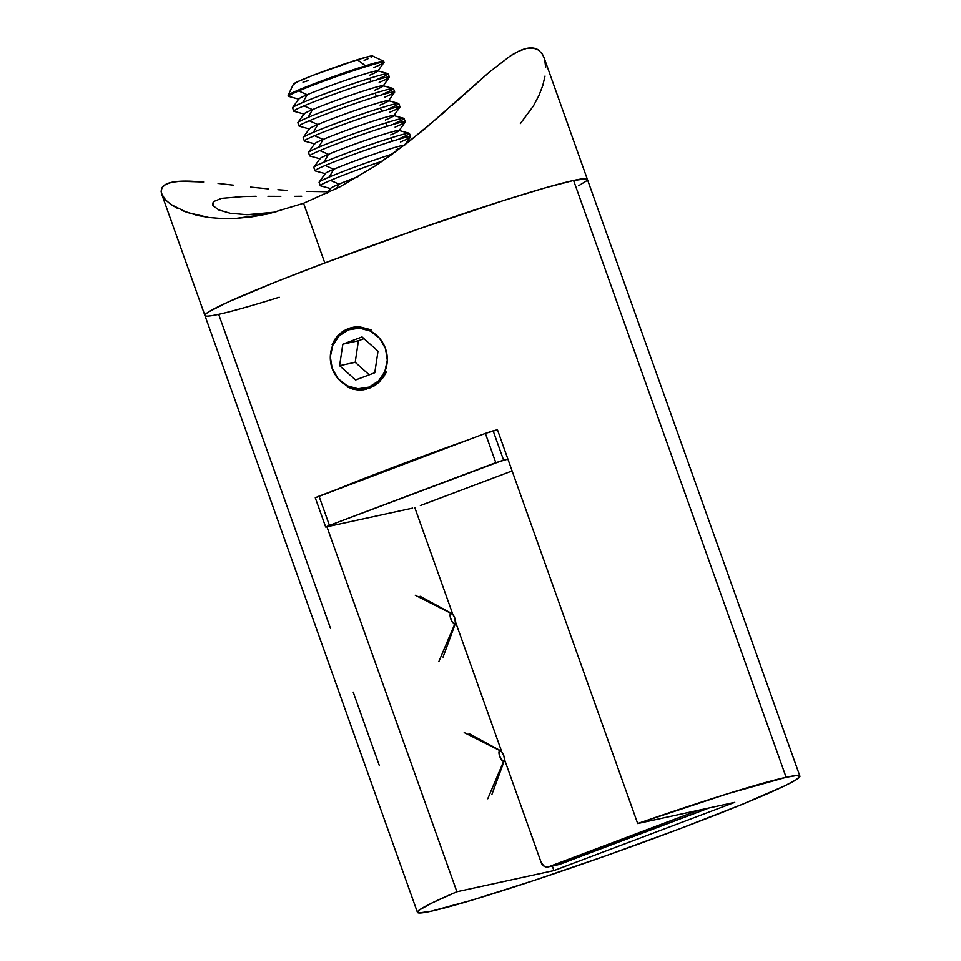 <?xml version="1.0" encoding="UTF-8"?>
<svg xmlns="http://www.w3.org/2000/svg" width="961" height="961" viewBox="0 0 961 961"><rect width="100%" height="100%" fill="white"/><g stroke="black" fill="none" stroke-linecap="round" stroke-linejoin="round"><path stroke-width="1.44" d="M348.182 328.602L353.852 327.124L359.738 326.848L371.342 329.851L359.738 326.848L352.062 327.461L348.182 328.602L338.512 334.86L343.017 331.209L348.182 328.602M334.836 339.389L338.512 334.86L334.836 339.389L332.134 344.627L334.836 339.389M352.471 389.001L347.137 386.839L352.471 389.001L358.105 389.998L352.471 389.001M375.631 385.037L383.319 377.397L386.37 372.051L379.379 381.973L374.682 385.673L365.588 389.433M445.544 111.164L408.317 142.156L375.174 165.965L339.834 186.89L303.556 203.264L324.806 262.954L416.882 229.559L504.057 200.369L545.247 187.839L573.585 180.44L586.654 178.806L587.375 179.587L586.258 181.016L578.558 185.761L586.258 181.016L587.375 179.587L586.654 178.806L573.585 180.44L545.247 187.839L504.057 200.369L416.882 229.559L324.806 262.954A202.987 9.91 -19.6 0 1 587.351 179.299A202.987 9.91 160.4 0 0 573.585 180.44L786.122 777.305L727.501 793.81L637.684 823.541L497.402 429.615L495.347 430.324A202.987 9.91 -19.6 0 1 497.402 429.615L637.684 823.541A202.987 9.91 -19.6 0 1 786.122 777.305L573.585 180.44A202.987 9.91 160.4 0 0 358.177 250.557A202.987 9.91 160.4 0 0 204.909 315.484A202.987 9.91 -19.6 0 1 324.806 262.954L276.36 281.717L228.418 301.886L208.957 311.7L206.002 313.766L204.885 315.196L205.606 315.965L204.885 315.196L206.002 313.766L208.957 311.7L228.418 301.886L276.36 281.717L324.806 262.954L303.556 203.264L268.335 213.859L251.818 216.85L236.286 218.363L221.787 218.519L208.693 217.462L197.017 215.348L182.146 210.579M336.134 489.69A202.987 9.91 -19.6 0 1 468.259 439.85L397.073 465.881L336.134 489.69M456.895 891.748L326.944 526.82L456.895 891.748L432.15 902.884L419.176 910.115L417.41 912.097L418.864 912.95L431.213 911.196A202.987 9.91 -19.6 0 1 417.434 912.349A202.987 9.91 -19.6 0 1 456.895 891.748L553.932 870.57L456.895 891.748M373.517 386.37L363.823 389.758L358.105 389.998M379.391 765.689L353.204 692.136M786.122 777.305A202.987 9.91 -19.6 0 1 799.888 776.164A202.987 9.91 -19.6 0 1 646.621 841.091A202.987 9.91 -19.6 0 1 431.213 911.196L472.007 900.145L533.619 880.588L606.655 855.494L679.992 828.682L742.469 804.249L784.584 785.906L795.84 779.948L799.912 776.452L796.621 775.563L786.122 777.305M330.512 628.41L218.676 314.331L212.537 315.532L218.676 314.331M637.684 823.541L734.721 802.375L553.932 870.57L552.299 865.981L553.932 870.57L734.721 802.375L637.684 823.541M503.564 460.055L493.149 430.804L485.377 433.387L495.792 462.637L507.913 459.106L503.564 460.055L493.149 430.804L497.498 429.855L485.377 433.387L319.016 496.152L329.431 525.391L495.792 462.637L485.377 433.387L315.268 497.786L319.016 496.152L329.431 525.391L503.564 460.055M325.683 527.024L412.593 508.129L325.683 527.036L329.431 525.391L325.683 527.024L315.268 497.786M420.365 505.546L512.117 470.938L420.365 505.546M548.947 866.654A6.343 5.922 77.7 0 1 541.271 862.774L504.513 759.514L541.271 862.774L544.406 866.39L546.665 867.002L559.867 864.263L548.947 866.654L698.251 810.327L548.947 866.654M548.178 866.882L559.098 864.504A6.343 5.922 -102.3 0 0 559.867 864.263L709.17 807.949L557.584 864.612M501.75 751.778L455.622 622.235L501.75 751.778M452.871 614.499L414.768 507.504L452.871 614.499M326.764 191.719L306.751 191.395L326.764 191.719M287.363 190.41L277.909 189.713M250.593 187.095L268.563 188.909L250.593 187.095M218.075 183.419L233.751 185.197L218.075 183.419M190.951 181.197L203.66 182.001L180.248 181.233L171.719 182.278C176.524 181.257 182.938 180.896 190.951 181.197M165.712 184.368L171.719 182.278C166.926 183.335 163.742 185.041 162.181 187.395L165.712 184.368M799.888 776.164L544.082 57.756L542.4 54.2L538.52 50.056L533.259 48.05L526.604 48.398L518.784 51.173L509.895 56.243L489.305 72.135L423.801 129.759L392.148 154.265L375.174 165.965L339.834 186.89L303.556 203.264L268.335 213.859L236.286 218.363L221.787 218.519L208.693 217.462L186.734 212.357L170.926 204.465L165.652 200.008L162.301 195.479L161.088 191.203L162.181 187.395L161.088 191.203L161.628 193.942L204.909 315.484A202.987 9.91 -19.6 0 0 279.207 297.237M165.652 200.008L161.628 193.942M301.694 196.248L294.583 196.332M267.975 196.308L280.816 196.368L267.975 196.308M221.474 198.362L213.762 201.51L213.03 205.678L218.772 209.93L230.304 213.27L246.869 214.687L275.915 212.045L256.863 214.399L246.869 214.687L230.304 213.27L218.772 209.93L213.03 205.678L212.549 203.504L213.762 201.51L221.474 198.362L245.367 196.368M213.03 205.678L212.705 205.005M177.977 208.645L170.926 204.465M268.335 213.859L267.735 213.991M544.106 57.828L542.4 54.2L538.52 50.056C535.385 47.918 531.409 47.365 526.604 48.398C521.835 49.443 516.261 52.062 509.895 56.243L489.305 72.135L452.355 105.121M545.668 67.522L544.791 60.147M520.381 123.573L533.427 105.938L538.941 95.523L542.785 85.529L545.019 76.075M256.143 196.272L235.841 196.705M369.841 388.136L369.012 387.103A30.452 28.41 77.7 0 1 332.194 368.495A30.452 28.41 77.7 0 1 348.615 329.803L348.627 328.506L348.615 329.803L339.197 335.821L332.782 345.287L330.32 356.759L332.194 368.495L338.128 378.694L347.209 385.805L358.057 388.761L369.012 387.103L378.418 381.073L384.844 371.607L387.307 360.135L385.433 348.411L379.499 338.212L370.417 331.089L359.57 328.133L348.615 329.803A30.452 28.41 77.7 0 1 385.433 348.411A30.452 28.41 77.7 0 1 369.012 387.103L369.841 388.136M378.021 351.209L374.79 372.736L355.582 379.979L339.605 365.697L342.837 344.17L362.045 336.927L378.021 351.209L374.79 372.736L355.582 379.979L339.605 365.697L355.21 362.297L369.228 374.826L355.21 362.297L339.605 365.697L342.837 344.17L358.429 340.759L355.21 362.297L358.429 340.759L342.837 344.17L362.045 336.927L378.021 351.209M363.991 338.668L358.429 340.759L363.991 338.668M388.004 73.649L377.721 70.838A41.984 2.054 160.4 0 0 349.588 78.934A41.984 2.054 160.4 0 0 307.184 94.731A41.984 2.054 -19.6 0 1 352.206 78.045A41.984 2.054 -19.6 0 1 377.817 71.102L384.004 62.429A50.741 2.475 160.4 0 0 365.769 66.705L365.444 65.816A50.741 2.475 160.4 0 0 314.655 83.571A50.741 2.475 160.4 0 0 288.132 95.379L288.456 96.268A50.741 2.475 -19.6 0 1 298.631 90.983A50.741 2.475 -19.6 0 1 365.769 66.705A50.741 2.475 160.4 0 0 298.631 90.983L307.184 94.731L302.751 102.527A50.741 2.475 -19.6 0 1 369.877 78.249A50.741 2.475 -19.6 0 1 388.004 73.649A50.741 2.475 -19.6 0 1 377.997 79.054M293.73 84.328L297.718 81.673L313.586 75.114L357.42 59.738L365.444 65.816L357.42 59.738A41.984 2.054 160.4 0 0 316.265 74.093A41.984 2.054 160.4 0 0 293.465 84.087L288.156 95.247A50.741 2.475 -19.6 0 1 315.701 83.163A50.741 2.475 -19.6 0 1 365.444 65.816A50.741 2.475 -19.6 0 1 383.655 61.24L372.484 55.954A41.984 2.054 160.4 0 0 357.42 59.738L370.598 56.086L372.46 56.279L371.114 57.167M377.817 71.102A41.984 2.054 -19.6 0 1 369.444 75.306M393.313 88.544L383.031 85.733A41.984 2.054 160.4 0 0 354.885 93.83A41.984 2.054 160.4 0 0 312.493 109.638A41.984 2.054 -19.6 0 1 357.516 92.953A41.984 2.054 -19.6 0 1 383.127 86.009L389.313 77.336A50.741 2.475 160.4 0 0 371.066 81.601L369.877 78.249A50.741 2.475 160.4 0 0 302.751 102.527A50.741 2.475 160.4 0 0 292.564 107.812L293.766 111.176A50.741 2.475 -19.6 0 1 303.94 105.89A50.741 2.475 -19.6 0 1 371.066 81.601A50.741 2.475 160.4 0 0 303.94 105.89L312.493 109.638L308.049 117.434A50.741 2.475 -19.6 0 1 375.186 93.145A50.741 2.475 -19.6 0 1 393.313 88.544A50.741 2.475 -19.6 0 1 383.295 93.962M383.127 86.009A41.984 2.054 -19.6 0 1 374.754 90.214M398.611 103.452L388.34 100.641A41.984 2.054 160.4 0 0 360.195 108.737A41.984 2.054 160.4 0 0 317.803 124.534A41.984 2.054 -19.6 0 1 362.814 107.848A41.984 2.054 -19.6 0 1 388.436 100.905L394.623 92.232A50.741 2.475 160.4 0 0 376.376 96.508L375.186 93.145A50.741 2.475 160.4 0 0 308.049 117.434A50.741 2.475 160.4 0 0 297.874 122.72L299.063 126.071A50.741 2.475 -19.6 0 1 309.25 120.786A50.741 2.475 -19.6 0 1 376.376 96.508A50.741 2.475 160.4 0 0 309.25 120.786L317.803 124.534L313.358 132.33A50.741 2.475 -19.6 0 1 380.484 108.052A50.741 2.475 -19.6 0 1 398.611 103.452A50.741 2.475 -19.6 0 1 388.604 108.857M388.436 100.905A41.984 2.054 -19.6 0 1 380.051 105.109M403.92 118.347L393.638 115.536A41.984 2.054 160.4 0 0 365.504 123.633A41.984 2.054 160.4 0 0 323.1 139.441A41.984 2.054 -19.6 0 1 368.123 122.756A41.984 2.054 -19.6 0 1 393.734 115.813L399.932 107.139A50.741 2.475 160.4 0 0 381.685 111.404L380.484 108.052A50.741 2.475 160.4 0 0 313.358 132.33A50.741 2.475 160.4 0 0 303.171 137.615L304.373 140.979A50.741 2.475 -19.6 0 1 314.559 135.693A50.741 2.475 -19.6 0 1 381.685 111.404A50.741 2.475 160.4 0 0 314.559 135.693L323.1 139.441L318.668 147.237A50.741 2.475 -19.6 0 1 385.793 122.948A50.741 2.475 -19.6 0 1 403.92 118.347A50.741 2.475 -19.6 0 1 393.914 123.765M393.734 115.813A41.984 2.054 -19.6 0 1 385.361 120.017M409.23 133.255L398.947 130.444A41.984 2.054 160.4 0 0 370.814 138.54A41.984 2.054 160.4 0 0 328.41 154.337A41.984 2.054 -19.6 0 1 373.433 137.651A41.984 2.054 -19.6 0 1 399.043 130.708L405.23 122.035A50.741 2.475 160.4 0 0 386.995 126.311L385.793 122.948A50.741 2.475 160.4 0 0 318.668 147.237A50.741 2.475 160.4 0 0 308.481 152.523L309.682 155.874A50.741 2.475 -19.6 0 1 319.857 150.589A50.741 2.475 -19.6 0 1 386.995 126.311A50.741 2.475 160.4 0 0 319.857 150.589L328.41 154.337L323.965 162.133A50.741 2.475 -19.6 0 1 391.103 137.855A50.741 2.475 -19.6 0 1 409.23 133.255A50.741 2.475 -19.6 0 1 399.223 138.66M399.043 130.708A41.984 2.054 -19.6 0 1 390.671 134.912M404.353 145.616L410.539 136.942A50.741 2.475 160.4 0 0 392.292 141.207L391.103 137.855A50.741 2.475 160.4 0 0 323.965 162.133A50.741 2.475 160.4 0 0 313.791 167.418L314.98 170.782A50.741 2.475 -19.6 0 1 325.166 165.496A50.741 2.475 -19.6 0 1 392.292 141.207A50.741 2.475 160.4 0 0 325.166 165.496L333.719 169.244L329.275 177.04A50.741 2.475 -19.6 0 1 392.556 153.976A50.741 2.475 160.4 0 0 329.275 177.04A50.741 2.475 160.4 0 0 319.1 182.326L320.289 185.677A50.741 2.475 -19.6 0 1 330.476 180.392A50.741 2.475 -19.6 0 1 382.526 161.028A50.741 2.475 160.4 0 0 330.476 180.392L339.029 184.14L336.47 188.632L339.029 184.14A41.984 2.054 -19.6 0 1 358.249 176.584A41.984 2.054 160.4 0 0 339.029 184.14L330.476 180.392A50.741 2.475 160.4 0 0 320.469 185.809L330.74 188.62A41.984 2.054 -19.6 0 1 339.029 184.14A41.984 2.054 160.4 0 0 330.644 188.344L327.184 193.197M404.197 145.327A41.984 2.054 160.4 0 0 375.799 153.544A41.984 2.054 160.4 0 0 333.719 169.244A41.984 2.054 -19.6 0 1 375.799 153.544A41.984 2.054 -19.6 0 1 404.197 145.327M401.65 147.261A41.984 2.054 -19.6 0 1 395.98 149.82M325.166 165.496A50.741 2.475 160.4 0 0 315.16 170.902L325.443 173.713A41.984 2.054 -19.6 0 1 333.719 169.244L325.166 165.496M319.148 182.122A50.741 2.475 -19.6 0 1 329.275 177.04L333.719 169.244A41.984 2.054 160.4 0 0 325.347 173.448L319.148 182.122M410.599 136.738L409.398 133.375A50.741 2.475 160.4 0 0 391.103 137.855L392.292 141.207A50.741 2.475 -19.6 0 1 410.599 136.738A50.741 2.475 -19.6 0 1 400.413 142.024M319.857 150.589A50.741 2.475 160.4 0 0 309.85 156.006L320.133 158.817A41.984 2.054 -19.6 0 1 328.41 154.337L319.857 150.589M313.851 167.214A50.741 2.475 -19.6 0 1 323.965 162.133L328.41 154.337A41.984 2.054 160.4 0 0 320.037 158.541L313.851 167.214M405.29 121.831L404.1 118.479A50.741 2.475 160.4 0 0 385.793 122.948L386.995 126.311A50.741 2.475 -19.6 0 1 405.29 121.831A50.741 2.475 -19.6 0 1 395.115 127.116M314.559 135.693A50.741 2.475 160.4 0 0 304.553 141.099L314.824 143.91A41.984 2.054 -19.6 0 1 323.1 139.441L314.559 135.693M308.541 152.319A50.741 2.475 -19.6 0 1 318.668 147.237L323.1 139.441A41.984 2.054 160.4 0 0 314.727 143.645L308.541 152.319M399.98 106.935L398.791 103.572A50.741 2.475 160.4 0 0 380.484 108.052L381.685 111.404A50.741 2.475 -19.6 0 1 399.98 106.935A50.741 2.475 -19.6 0 1 389.806 112.221M309.25 120.786A50.741 2.475 160.4 0 0 299.243 126.191L309.514 129.014A41.984 2.054 -19.6 0 1 317.803 124.534L309.25 120.786M303.232 137.411A50.741 2.475 -19.6 0 1 313.358 132.33L317.803 124.534A41.984 2.054 160.4 0 0 309.418 128.738L303.232 137.411M394.683 92.028L393.481 88.676A50.741 2.475 160.4 0 0 375.186 93.145L376.376 96.508A50.741 2.475 -19.6 0 1 394.683 92.028A50.741 2.475 -19.6 0 1 384.496 97.313M303.94 105.89A50.741 2.475 160.4 0 0 293.934 111.296L304.217 114.107A41.984 2.054 -19.6 0 1 312.493 109.638L303.94 105.89M297.934 122.515A50.741 2.475 -19.6 0 1 308.049 117.434L312.493 109.638A41.984 2.054 160.4 0 0 304.12 113.842L297.934 122.515M389.373 77.132L388.172 73.769A50.741 2.475 160.4 0 0 369.877 78.249L371.066 81.601A50.741 2.475 -19.6 0 1 389.373 77.132A50.741 2.475 -19.6 0 1 379.187 82.418M298.631 90.983A50.741 2.475 160.4 0 0 288.624 96.388L298.907 99.211A41.984 2.054 -19.6 0 1 307.184 94.731L298.631 90.983M292.624 107.608A50.741 2.475 -19.6 0 1 302.751 102.527L307.184 94.731A41.984 2.054 160.4 0 0 298.811 98.935L292.624 107.608M308.601 80.496L302.991 82.202M368.303 58.573L364.135 60.411M384.064 62.225L383.751 61.336A50.741 2.475 160.4 0 0 365.444 65.816L365.769 66.705A50.741 2.475 -19.6 0 1 384.064 62.225A50.741 2.475 -19.6 0 1 373.889 67.51M487.768 798.747L503.648 761.328A5.706 2.03 -110.7 0 1 499.732 756.391A5.706 2.03 -110.7 0 1 499.828 750.577L464.211 732.582L499.828 750.577L498.963 752.463L499.732 756.391L502.735 761.088L504.273 760.752L504.513 759.442L503.744 755.514L501.798 751.838L499.828 750.577A5.706 2.03 -110.7 0 1 500.597 750.745A5.706 2.03 -110.7 0 1 503.636 755.238A5.706 2.03 -110.7 0 1 504.321 760.619A5.706 2.03 -110.7 0 1 503.648 761.328L487.768 798.747M438.889 661.468L454.769 624.049A5.706 2.03 -110.7 0 1 450.853 619.112A5.706 2.03 -110.7 0 1 450.937 613.298L415.32 595.303L450.937 613.298L450.265 617.022L451.73 621.13L453.856 623.809L455.394 623.473L454.865 618.235L452.919 614.559L450.937 613.298A5.706 2.03 -110.7 0 1 451.718 613.466A5.706 2.03 -110.7 0 1 454.757 617.959A5.706 2.03 -110.7 0 1 455.442 623.341A5.706 2.03 -110.7 0 1 454.769 624.049L438.889 661.468M417.434 912.349L204.909 315.484M468.98 733.567L500.597 750.745M491.936 794.399L504.321 760.619M420.101 596.288L451.718 613.466M443.045 657.12L455.442 623.341"/></g></svg>
